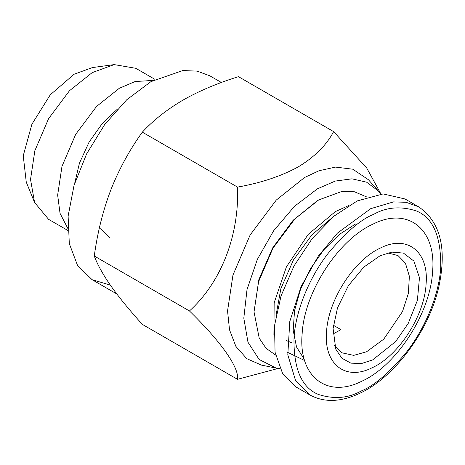 <?xml version="1.0" encoding="UTF-8"?>
<svg xmlns="http://www.w3.org/2000/svg" width="465" height="465" viewBox="0 0 465 465"><rect width="100%" height="100%" fill="white"/><g stroke="black" fill="none" stroke-linecap="round" stroke-linejoin="round"><path stroke-width="0.7" d="M325.936 222.049L326.814 222.555M327.25 222.142L327.331 221.003M333.405 325.273L340.955 329.633L332.94 334.033M296.385 387.182L282.569 373.407L275.053 352.203L274.53 325.541L281.046 295.897L293.996 265.974L312.195 238.551L333.957 216.173L357.248 200.909L383.114 193.928L405.044 198.979L418.488 206.739L406.073 202.287L393.483 201.909L370.698 208.669L337.387 233.139L318.345 256.076L301.093 286.585L289.782 321.536L287.806 354.818L295.461 380.242L309.829 394.948L296.385 387.182M334.475 345.268L341.851 352.79L353.685 355.376L366.548 351.79L383.759 339.148L402.51 311.538L408.351 293.479L409.374 276.28L405.416 263.149L397.994 255.552L387.787 252.919M372.634 359.922L395.674 341.548L408.218 323.431L417.372 300.442L419.476 277.663L413.879 261.074L403.44 253.088L391.809 252.117L380.015 255.808L363.845 267.084L348.361 285.696L337.485 307.952L333.091 328.569L335.788 349.151L341.874 358.219L350.872 363.148L361.601 363.502L372.634 359.922M380.573 247.955C354.045 259.859 328.15 300.006 326.564 331.69C323.611 364.031 345.431 381.335 372.081 367.78C398.61 355.876 424.504 315.729 426.085 284.039C429.044 251.699 407.224 234.401 380.573 247.955M332.219 217.649L311.91 234.854L293.421 260.005L280.889 288.585L276.14 314.776M287.585 352.348L304.622 360.503M361.793 381.23C326.86 398.999 298.257 376.319 302.134 333.922C304.209 292.386 338.154 239.76 372.93 224.153C407.863 206.384 436.466 229.065 432.595 271.461C430.514 312.997 396.575 365.624 361.793 381.23M348.704 205.553L335.346 211.604L308.208 234.389L286.388 266.922L274.158 302.837L273.908 335.102M275.594 355.086L266.09 348.332L259.232 338.218L254.03 311.887L258.569 281.796L272.961 248.188L294.868 218.922L318.659 199.944L341.531 191.568L354.417 191.766L366.85 197.02M318.659 199.944L318.037 200.31M254.03 311.887L258.854 279.657L272.595 247.979L293.159 220.241L317.421 200.665M380.858 194.068L378.405 191.005L366.629 182.199L351.953 178.827L335.201 181.083L317.421 188.831L294.38 206.402L273.647 230.762L257.308 259.458L247.014 289.602L243.805 318.147L247.984 342.24L259.139 359.474L276.163 368.1L280.04 368.693M276.163 368.1L261.435 365.101L246.764 358.654L235.889 346.402L229.524 329.83L227.548 310.957L232.959 275.077L250.124 234.999L276.245 200.101L304.616 177.479L319.112 170.696L335.579 167.098L352.83 169.208L368.443 179.752L378.405 191.005M278.111 368.449L237.505 379.324C239.417 367.71 220.892 341.595 189.453 310.957C221.445 281.97 239.405 234.79 237.505 187.099C260.789 183.012 281.098 176.241 298.443 166.784C314.846 156.757 326.57 145.028 333.62 131.607L366.792 168.156L380.969 194.056M237.505 379.324L142.337 324.378C129.561 310.271 119.069 297.443 110.873 285.905C102.951 274.507 97.423 264.544 94.279 256.012L189.453 310.957M237.505 187.099L142.337 132.153C153.363 120.249 166.906 109.571 182.96 100.115C199.125 90.937 217.62 83.119 238.452 76.661L333.62 131.607M142.337 132.153C129.584 149.864 119.092 169.074 110.873 189.79C102.963 210.628 97.435 232.703 94.279 256.012M110.304 285.086L92.087 279.692L77.539 265.439L69.308 243.631L68.111 216.138L74.045 185.361L86.595 153.932L104.701 124.527L126.794 99.708L150.945 81.631L182.797 70.552L197.189 71.128L209.802 75.801L221.398 82.491M100.748 228.646L109.862 237.667M74.708 183.175L79.457 163.128L89.111 142.046L102.544 123.144L117.529 109.002M67.733 228.28L60.037 213.325L57.648 195.079L61.979 166.371L75.708 134.304L96.61 106.38L119.307 88.28L135.053 81.549L153.101 80.416M67.809 230.437L48.587 219.341L34.584 202.484L30.527 179.42L34.858 150.712L48.587 118.645L69.488 90.722L92.186 72.621L114.187 64.606L135.786 68.303L155.008 79.399M34.584 202.484L26.261 182.117L23.25 155.717L31.916 124.202L50.272 94.796L74.109 74.237L92.39 67.576L114.187 64.606M355.615 223.95L339.218 234.517L323.739 249.856L310.457 268.712L300.46 289.532L294.543 310.655L293.194 330.353L296.531 347.012L304.261 359.276M286.051 340.438L292.247 342.972M373.627 214.359C386.462 207.076 400.72 205.937 416.39 210.947C433.113 217.765 441.221 236.639 440.727 267.567C438.896 297.414 423.086 331.185 406.369 352.284C388.856 373.186 373.767 386.095 361.102 391.024C348.262 398.307 334.01 399.447 318.333 394.43C301.616 387.618 293.502 368.745 293.996 337.817C295.833 307.97 311.637 274.199 328.354 253.1C345.867 232.198 360.956 219.288 373.627 214.359M309.829 394.948C324.25 402.76 340.926 402.196 359.852 393.256C394.663 377.255 429.067 330.673 438.861 286.62C447.086 248.211 440.297 221.584 418.488 206.739M116.767 293.938L92.087 279.692"/></g></svg>
